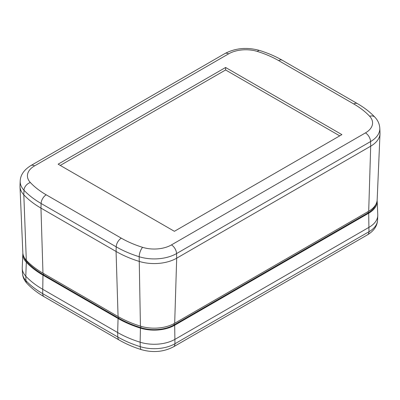 <?xml version="1.0" encoding="UTF-8"?>
<svg xmlns="http://www.w3.org/2000/svg" width="400" height="400" viewBox="0 0 400 400"><rect width="100%" height="100%" fill="white"/><g stroke="black" fill="none" stroke-linecap="round" stroke-linejoin="round"><path stroke-width="0.6" d="M377.125 200.41A28.965 16.725 180 0 1 377.17 200.985L377.76 214.77A29.555 17.065 180 0 1 377.76 215.615A29.555 17.065 180 0 1 369.11 227.26L175.1 339.27A29.555 17.065 180 0 1 140.145 342.215L140.235 346.66A96.95 55.975 180 0 1 117.79 337L42.69 293.64A96.95 55.975 180 0 1 25.96 280.685A29.36 16.95 180 0 1 22.435 273.04L22.24 268.5A29.555 17.065 180 0 1 22.24 267.655L22.83 253.87A28.965 16.725 180 0 1 22.875 253.295M42.97 275.14L42.69 293.64A7.24 4.18 -60 0 0 44.185 296.75C37.46 292.875 31.745 288.435 27.04 283.44A7.24 5.2 -43.1 0 1 25.96 280.685L25.79 276.195L26.31 262.235A96.555 55.745 0 0 0 42.97 275.14L118.07 318.5L117.655 332.535L42.55 289.18A97.145 56.085 0 0 1 25.79 276.195A29.555 17.065 180 0 1 22.24 268.5M44.185 296.75L119.29 340.11A7.24 4.18 -60 0 1 117.79 337L117.655 332.535A97.145 56.085 0 0 0 140.145 342.215L140.425 328.12A96.555 55.745 0 0 1 118.07 318.5M377.17 200.985A28.965 16.725 180 0 1 368.695 213.22L368.975 231.725L174.96 343.735A29.36 16.95 180 0 1 140.235 346.66A7.24 2.81 -72.7 0 0 141.52 349.69C133.37 347.145 125.96 343.955 119.29 340.11M26.31 262.235A28.965 16.725 180 0 1 22.83 253.87M141.52 349.69C152.99 352.895 163.64 351.945 173.465 346.845A7.24 4.18 -120 0 0 174.96 343.735L174.685 325.235A28.965 16.725 180 0 1 140.425 328.12M174.685 325.235L368.695 213.22M171.43 244.915A7.24 4.18 60 0 1 176.55 253.575L370.56 141.565A7.24 4.18 -120 0 0 365.44 132.9L171.43 244.915A24.365 14.07 180 0 1 142.61 247.34A7.24 2.81 107.3 0 0 139.17 256.725L140.425 326.15A96.555 55.745 180 0 1 118.07 316.53L42.97 273.17L40.965 208.105L116.07 251.465A99.385 57.38 180 0 0 139.075 261.365A31.8 18.36 0 0 0 176.685 258.195L370.695 146.185A31.8 18.36 0 0 0 380 133.655A31.8 18.36 0 0 0 380 132.75L379.805 128.21C379.54 124.04 377.915 120.38 374.93 117.225C370.125 112.12 364.28 107.58 357.4 103.615A7.24 4.18 -60 0 0 353.78 103.975A91.955 53.09 180 0 1 369.645 116.265A7.24 5.2 -43.1 0 1 374.93 117.225M341.885 134.615L225.605 67.48L58.115 164.18L174.395 231.315L341.885 134.615M225.605 67.48L225.605 69.97L339.73 135.86M60.27 165.425L225.605 69.97M142.61 247.34A91.955 53.09 180 0 1 121.325 238.18L46.22 194.82A7.24 4.18 120 0 0 41.105 203.48L40.965 208.105A99.385 57.38 180 0 1 23.815 194.82L23.99 190.225A99.19 57.27 0 0 0 41.105 203.48L116.205 246.84A99.19 57.27 0 0 0 139.17 256.725A31.605 18.245 0 0 0 176.55 253.575L176.685 258.195L174.685 323.265L368.695 211.25A28.965 16.725 0 0 0 377.17 199.84L380 133.655M46.22 194.82A91.955 53.09 180 0 1 30.355 182.53A24.365 14.07 180 0 1 34.56 165.89A7.24 4.18 -120 0 0 30.94 165.535C24.01 169.825 20.43 175.015 20.195 181.095L20 185.635A31.8 18.36 0 0 0 20 186.54A31.8 18.36 0 0 0 23.815 194.82L26.31 260.265A96.555 55.745 180 0 0 42.97 273.17M24.2 257.4A28.115 16.23 0 0 0 27.055 262A95.705 55.255 0 0 0 43.57 274.795L118.67 318.155A95.705 55.255 0 0 0 140.83 327.685A28.115 16.23 0 0 0 174.08 324.885L368.09 212.875A28.115 16.23 0 0 0 375.8 204.52M140.425 326.15A28.965 16.725 0 0 0 174.685 323.265M20 186.54L22.83 252.725A28.965 16.725 0 0 0 26.31 260.265M367.475 234.835A7.24 4.18 -120 0 0 368.975 231.725A29.36 16.95 180 0 0 377.565 220.155C377.23 226.07 373.865 230.965 367.475 234.835L173.465 346.845M121.325 238.18A7.24 4.18 120 0 0 116.205 246.84L116.07 251.465L118.07 316.53M30.355 182.53A7.24 5.2 136.9 0 0 23.99 190.225A31.605 18.245 0 0 1 20.195 181.095M34.56 165.89L228.57 53.88A7.24 4.18 -120 0 0 224.95 53.52L30.94 165.535M228.57 53.88A24.365 14.07 180 0 1 257.39 51.455A7.24 2.81 -72.7 0 1 259.545 50.455C247.11 46.985 235.575 48.01 224.95 53.52M257.39 51.455A91.955 53.09 180 0 1 278.675 60.615A7.24 4.18 -60 0 1 282.3 60.255C275.47 56.325 267.885 53.055 259.545 50.455M278.675 60.615L353.78 103.975M368.695 211.25L370.695 146.185L370.56 141.565A31.605 18.245 0 0 0 379.805 128.21M369.645 116.265A24.365 14.07 180 0 1 365.44 132.9M140.785 326.26L140.83 327.685M174.08 324.885L174.145 323.565M118.61 316.84L118.67 318.155M43.51 273.48L43.57 274.795M27 260.99L27.055 262M368.155 211.565L368.09 212.875M27.04 283.44C24.225 280.46 22.69 276.995 22.435 273.04M377.565 220.155L377.76 215.615M282.3 60.255L357.4 103.615"/></g></svg>
